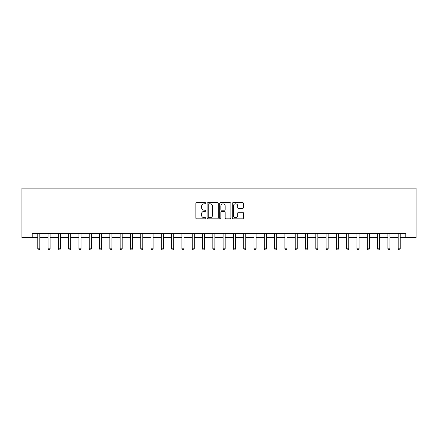 <?xml version="1.0" encoding="UTF-8"?>
<svg xmlns="http://www.w3.org/2000/svg" width="438" height="438" viewBox="0 0 438 438"><rect width="100%" height="100%" fill="white"/><g stroke="black" fill="none" stroke-linecap="round" stroke-linejoin="round"><path stroke-width="0.66" d="M205.822 203.243A0.564 0.564 0 0 0 205.252 202.674L196.662 202.674A0.81 0.81 0 0 0 195.852 203.484L195.852 218.042A0.81 0.81 0 0 0 196.662 218.847L205.252 218.847A0.564 0.564 0 0 0 205.822 218.283A0.564 0.564 0 0 0 205.252 217.713L204.141 217.713A2.59 2.59 0 0 1 201.551 215.129L201.551 213.914A2.59 2.59 0 0 1 204.141 211.33L205.252 211.33A0.564 0.564 0 0 0 205.822 210.76A0.564 0.564 0 0 0 205.252 210.196L204.141 210.196A2.59 2.59 0 0 1 201.551 207.607L201.551 206.397A2.59 2.59 0 0 1 204.141 203.807L205.252 203.807A0.564 0.564 0 0 0 205.822 203.243M242.63 208.379A0.81 0.81 0 0 0 243.44 207.568L243.44 203.484A0.81 0.81 0 0 0 242.63 202.674L233.093 202.674A0.81 0.81 0 0 0 232.282 203.484L232.282 218.042A0.81 0.81 0 0 0 233.093 218.847L242.63 218.847A0.81 0.81 0 0 0 243.44 218.042L243.44 213.109A0.81 0.81 0 0 0 242.63 212.299L238.551 212.299A0.81 0.81 0 0 0 237.741 213.109L237.741 215.551A2.163 2.163 0 0 1 235.578 217.713A2.163 2.163 0 0 1 233.416 215.551L233.416 205.969A2.163 2.163 0 0 1 235.578 203.807A2.163 2.163 0 0 1 237.741 205.969L237.741 207.568A0.81 0.81 0 0 0 238.551 208.379L242.63 208.379M32.198 237.538L32.198 233.416L405.802 233.416L405.802 237.538L416.1 237.538L416.1 188.105L21.9 188.105L21.9 237.538L37.761 237.538M218.294 203.484A0.81 0.81 0 0 0 217.483 202.674L207.941 202.674A0.81 0.81 0 0 0 207.136 203.484L207.136 218.042A0.81 0.81 0 0 0 207.941 218.847L217.483 218.847A0.81 0.81 0 0 0 218.294 218.042L218.294 203.484M220.517 202.674L230.059 202.674A0.81 0.81 0 0 1 230.864 203.484L230.864 218.042A0.81 0.81 0 0 1 230.059 218.847L225.975 218.847A0.81 0.81 0 0 1 225.165 218.042L225.165 212.134A0.81 0.81 0 0 0 224.355 211.33L221.65 211.33A0.81 0.81 0 0 0 220.84 212.134L220.84 218.283A0.564 0.564 0 0 1 220.276 218.847A0.564 0.564 0 0 1 219.706 218.283L219.706 203.484A0.81 0.81 0 0 1 220.517 202.674M39.82 237.538L48.054 237.538M50.118 237.538L58.353 237.538M60.411 237.538L68.651 237.538M70.71 237.538L78.949 237.538M81.008 237.538L89.248 237.538M91.307 237.538L99.546 237.538M101.605 237.538L109.845 237.538M111.904 237.538L120.143 237.538M122.202 237.538L130.436 237.538M132.5 237.538L140.735 237.538M142.799 237.538L151.033 237.538M153.092 237.538L161.332 237.538M163.39 237.538L171.63 237.538M173.689 237.538L181.929 237.538M183.987 237.538L192.227 237.538M194.286 237.538L202.526 237.538M204.584 237.538L212.819 237.538M214.883 237.538L223.117 237.538M225.181 237.538L233.416 237.538M235.474 237.538L243.714 237.538M245.773 237.538L254.013 237.538M256.071 237.538L264.311 237.538M266.37 237.538L274.61 237.538M276.668 237.538L284.908 237.538M286.967 237.538L295.201 237.538M297.265 237.538L305.5 237.538M307.564 237.538L315.798 237.538M317.857 237.538L326.096 237.538M328.155 237.538L336.395 237.538M338.454 237.538L346.693 237.538M348.752 237.538L356.992 237.538M359.05 237.538L367.29 237.538M369.349 237.538L377.589 237.538M379.647 237.538L387.882 237.538M389.946 237.538L398.18 237.538M400.239 237.538L405.802 237.538M208.833 203.807A0.564 0.564 0 0 0 208.264 204.371L208.264 217.149A0.564 0.564 0 0 0 208.833 217.713L210.005 217.713A2.59 2.59 0 0 0 212.594 215.129L212.594 206.397A2.59 2.59 0 0 0 210.005 203.807L208.833 203.807M225.165 206.013A2.163 2.163 0 0 0 223.002 203.845A2.163 2.163 0 0 0 220.84 206.013L220.84 209.386A0.81 0.81 0 0 0 221.65 210.196L224.355 210.196A0.81 0.81 0 0 0 225.165 209.386L225.165 206.013M39.918 233.416L39.88 233.52A0.821 0.821 0 0 0 39.82 233.826L39.82 248.822L37.761 248.822L37.761 233.826A0.821 0.821 0 0 0 37.701 233.52L37.657 233.416M39.82 248.822L39.201 249.895L38.374 249.895L37.761 248.822M50.217 233.416L50.173 233.52A0.821 0.821 86.3 0 0 50.118 233.826L50.118 248.822L48.054 248.822L48.054 233.826A0.821 0.821 86.3 0 0 47.999 233.52L47.956 233.416M50.118 248.822L49.499 249.895L48.673 249.895L48.054 248.822M60.515 233.416L60.471 233.52A0.821 0.821 86.3 0 0 60.411 233.826L60.411 248.822L58.353 248.822L58.353 233.826A0.821 0.821 86.3 0 0 58.292 233.52L58.254 233.416M60.411 248.822L59.798 249.895L58.971 249.895L58.353 248.822M70.814 233.416L70.77 233.52A0.821 0.821 86.3 0 0 70.71 233.826L70.71 248.822L68.651 248.822L68.651 233.826A0.821 0.821 86.3 0 0 68.591 233.52L68.552 233.416M70.71 248.822L70.096 249.895L69.27 249.895L68.651 248.822M81.112 233.416L81.068 233.52A0.821 0.821 86.3 0 0 81.008 233.826L81.008 248.822L78.949 248.822L78.949 233.826A0.821 0.821 86.3 0 0 78.889 233.52L78.851 233.416M81.008 248.822L80.389 249.895L79.568 249.895L78.949 248.822M91.411 233.416L91.367 233.52A0.821 0.821 86.3 0 0 91.307 233.826L91.307 248.822L89.248 248.822L89.248 233.826A0.821 0.821 86.3 0 0 89.188 233.52L89.144 233.416M91.307 248.822L90.688 249.895L89.867 249.895L89.248 248.822M101.709 233.416L101.665 233.52A0.821 0.821 86.3 0 0 101.605 233.826L101.605 248.822L99.546 248.822L99.546 233.826A0.821 0.821 86.3 0 0 99.486 233.52L99.442 233.416M101.605 248.822L100.986 249.895L100.165 249.895L99.546 248.822M112.002 233.416L111.964 233.52A0.821 0.821 86.3 0 0 111.904 233.826L111.904 248.822L109.845 248.822L109.845 233.826A0.821 0.821 86.3 0 0 109.785 233.52L109.741 233.416M111.904 248.822L111.285 249.895L110.464 249.895L109.845 248.822M122.301 233.416L122.262 233.52A0.821 0.821 86.3 0 0 122.202 233.826L122.202 248.822L120.143 248.822L120.143 233.826A0.821 0.821 86.3 0 0 120.083 233.52L120.039 233.416M122.202 248.822L121.583 249.895L120.757 249.895L120.143 248.822M132.599 233.416L132.561 233.52A0.821 0.821 86.3 0 0 132.5 233.826L132.5 248.822L130.436 248.822L130.436 233.826A0.821 0.821 86.3 0 0 130.382 233.52L130.338 233.416M132.5 248.822L131.882 249.895L131.055 249.895L130.436 248.822M142.898 233.416L142.854 233.52A0.821 0.821 86.3 0 0 142.799 233.826L142.799 248.822L140.735 248.822L140.735 233.826A0.821 0.821 86.3 0 0 140.675 233.52L140.636 233.416M142.799 248.822L142.18 249.895L141.354 249.895L140.735 248.822M153.196 233.416L153.152 233.52A0.821 0.821 86.3 0 0 153.092 233.826L153.092 248.822L151.033 248.822L151.033 233.826A0.821 0.821 86.3 0 0 150.973 233.52L150.935 233.416M153.092 248.822L152.479 249.895L151.652 249.895L151.033 248.822M163.494 233.416L163.451 233.52A0.821 0.821 86.3 0 0 163.39 233.826L163.39 248.822L161.332 248.822L161.332 233.826A0.821 0.821 86.3 0 0 161.272 233.52L161.233 233.416M163.39 248.822L162.772 249.895L161.951 249.895L161.332 248.822M173.793 233.416L173.749 233.52A0.821 0.821 86.3 0 0 173.689 233.826L173.689 248.822L171.63 248.822L171.63 233.826A0.821 0.821 86.3 0 0 171.57 233.52L171.526 233.416M173.689 248.822L173.07 249.895L172.249 249.895L171.63 248.822M184.091 233.416L184.048 233.52A0.821 0.821 86.3 0 0 183.987 233.826L183.987 248.822L181.929 248.822L181.929 233.826A0.821 0.821 86.3 0 0 181.869 233.52L181.825 233.416M183.987 248.822L183.369 249.895L182.547 249.895L181.929 248.822M194.384 233.416L194.346 233.52A0.821 0.821 86.3 0 0 194.286 233.826L194.286 248.822L192.227 248.822L192.227 233.826A0.821 0.821 86.3 0 0 192.167 233.52L192.123 233.416M194.286 248.822L193.667 249.895L192.846 249.895L192.227 248.822M204.683 233.416L204.645 233.52A0.821 0.821 86.3 0 0 204.584 233.826L204.584 248.822L202.526 248.822L202.526 233.826A0.821 0.821 86.3 0 0 202.465 233.52L202.422 233.416M204.584 248.822L203.966 249.895L203.139 249.895L202.526 248.822M214.981 233.416L214.943 233.52A0.821 0.821 86.3 0 0 214.883 233.826L214.883 248.822L212.819 248.822L212.819 233.826A0.821 0.821 86.3 0 0 212.764 233.52L212.72 233.416M214.883 248.822L214.264 249.895L213.437 249.895L212.819 248.822M225.28 233.416L225.236 233.52A0.821 0.821 86.3 0 0 225.181 233.826L225.181 248.822L223.117 248.822L223.117 233.826A0.821 0.821 86.3 0 0 223.057 233.52L223.019 233.416M225.181 248.822L224.563 249.895L223.736 249.895L223.117 248.822M235.578 233.416L235.534 233.52A0.821 0.821 86.3 0 0 235.474 233.826L235.474 248.822L233.416 248.822L233.416 233.826A0.821 0.821 86.3 0 0 233.355 233.52L233.317 233.416M235.474 248.822L234.861 249.895L234.034 249.895L233.416 248.822M245.877 233.416L245.833 233.52A0.821 0.821 86.3 0 0 245.773 233.826L245.773 248.822L243.714 248.822L243.714 233.826A0.821 0.821 86.3 0 0 243.654 233.52L243.616 233.416M245.773 248.822L245.154 249.895L244.333 249.895L243.714 248.822M256.175 233.416L256.131 233.52A0.821 0.821 86.3 0 0 256.071 233.826L256.071 248.822L254.013 248.822L254.013 233.826A0.821 0.821 86.3 0 0 253.952 233.52L253.909 233.416M256.071 248.822L255.453 249.895L254.631 249.895L254.013 248.822M266.474 233.416L266.43 233.52A0.821 0.821 86.3 0 0 266.37 233.826L266.37 248.822L264.311 248.822L264.311 233.826A0.821 0.821 86.3 0 0 264.251 233.52L264.207 233.416M266.37 248.822L265.751 249.895L264.93 249.895L264.311 248.822M276.767 233.416L276.728 233.52A0.821 0.821 86.3 0 0 276.668 233.826L276.668 248.822L274.61 248.822L274.61 233.826A0.821 0.821 86.3 0 0 274.549 233.52L274.506 233.416M276.668 248.822L276.049 249.895L275.228 249.895L274.61 248.822M287.065 233.416L287.027 233.52A0.821 0.821 86.3 0 0 286.967 233.826L286.967 248.822L284.908 248.822L284.908 233.826A0.821 0.821 86.3 0 0 284.848 233.52L284.804 233.416M286.967 248.822L286.348 249.895L285.521 249.895L284.908 248.822M297.364 233.416L297.325 233.52A0.821 0.821 86.3 0 0 297.265 233.826L297.265 248.822L295.201 248.822L295.201 233.826A0.821 0.821 86.3 0 0 295.146 233.52L295.103 233.416M297.265 248.822L296.646 249.895L295.82 249.895L295.201 248.822M307.662 233.416L307.618 233.52A0.821 0.821 86.3 0 0 307.564 233.826L307.564 248.822L305.5 248.822L305.5 233.826A0.821 0.821 86.3 0 0 305.439 233.52L305.401 233.416M307.564 248.822L306.945 249.895L306.118 249.895L305.5 248.822M317.961 233.416L317.917 233.52A0.821 0.821 86.3 0 0 317.857 233.826L317.857 248.822L315.798 248.822L315.798 233.826A0.821 0.821 86.3 0 0 315.738 233.52L315.699 233.416M317.857 248.822L317.243 249.895L316.417 249.895L315.798 248.822M328.259 233.416L328.215 233.52A0.821 0.821 86.3 0 0 328.155 233.826L328.155 248.822L326.096 248.822L326.096 233.826A0.821 0.821 86.3 0 0 326.036 233.52L325.998 233.416M328.155 248.822L327.536 249.895L326.715 249.895L326.096 248.822M338.558 233.416L338.514 233.52A0.821 0.821 86.3 0 0 338.454 233.826L338.454 248.822L336.395 248.822L336.395 233.826A0.821 0.821 86.3 0 0 336.335 233.52L336.291 233.416M338.454 248.822L337.835 249.895L337.014 249.895L336.395 248.822M348.856 233.416L348.812 233.52A0.821 0.821 86.3 0 0 348.752 233.826L348.752 248.822L346.693 248.822L346.693 233.826A0.821 0.821 86.3 0 0 346.633 233.52L346.589 233.416M348.752 248.822L348.133 249.895L347.312 249.895L346.693 248.822M359.149 233.416L359.111 233.52A0.821 0.821 86.3 0 0 359.05 233.826L359.05 248.822L356.992 248.822L356.992 233.826A0.821 0.821 86.3 0 0 356.932 233.52L356.888 233.416M359.05 248.822L358.432 249.895L357.611 249.895L356.992 248.822M369.448 233.416L369.409 233.52A0.821 0.821 86.3 0 0 369.349 233.826L369.349 248.822L367.29 248.822L367.29 233.826A0.821 0.821 86.3 0 0 367.23 233.52L367.186 233.416M369.349 248.822L368.73 249.895L367.904 249.895L367.29 248.822M379.746 233.416L379.708 233.52A0.821 0.821 86.3 0 0 379.647 233.826L379.647 248.822L377.589 248.822L377.589 233.826A0.821 0.821 86.3 0 0 377.529 233.52L377.485 233.416M379.647 248.822L379.029 249.895L378.202 249.895L377.589 248.822M390.044 233.416L390.001 233.52A0.821 0.821 86.3 0 0 389.946 233.826L389.946 248.822L387.882 248.822L387.882 233.826A0.821 0.821 86.3 0 0 387.827 233.52L387.783 233.416M389.946 248.822L389.327 249.895L388.501 249.895L387.882 248.822M400.343 233.416L400.299 233.52A0.821 0.821 86.3 0 0 400.239 233.826L400.239 248.822L398.18 248.822L398.18 233.826A0.821 0.821 86.3 0 0 398.12 233.52L398.082 233.416M400.239 248.822L399.626 249.895L398.799 249.895L398.18 248.822"/></g></svg>
